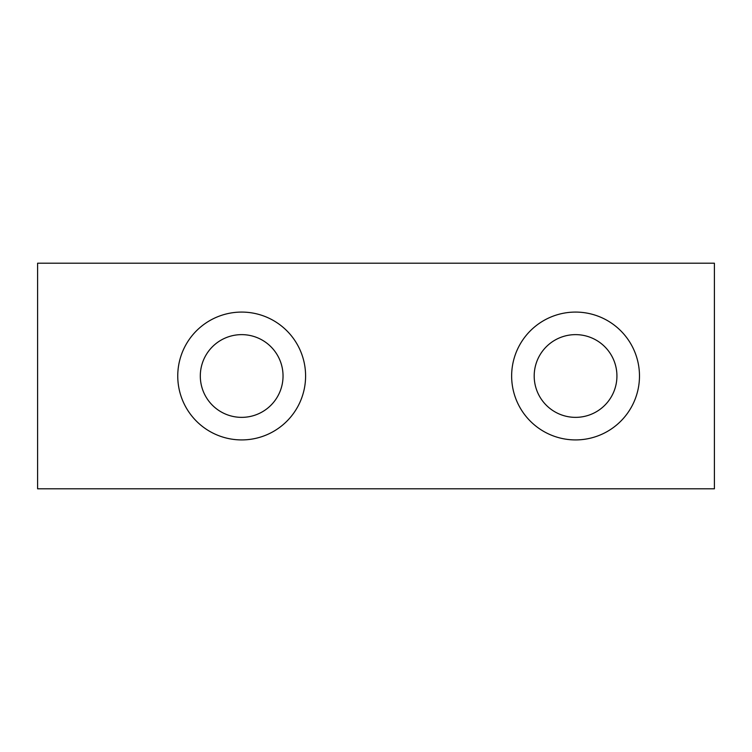 <?xml version="1.0" encoding="UTF-8"?>
<svg xmlns="http://www.w3.org/2000/svg" width="752" height="752" viewBox="0 0 752 752"><rect width="100%" height="100%" fill="white"/><g stroke="black" fill="none" stroke-linecap="round" stroke-linejoin="round"><path stroke-width="1.13" d="M714.4 263.2L37.6 263.2L37.6 488.8L714.4 488.8L714.4 263.2M575.562 439.92A63.92 63.92 0 0 0 630.919 344.04A63.92 63.92 0 0 0 520.205 344.04A63.92 63.92 0 0 0 575.562 439.92M241.674 439.92A63.92 63.92 0 0 0 297.031 344.04A63.92 63.92 0 0 0 186.317 344.04A63.92 63.92 0 0 0 241.674 439.92M575.562 417.36A41.36 41.36 0 0 0 611.385 355.32A41.36 41.36 0 0 0 539.739 355.32A41.36 41.36 0 0 0 575.562 417.36M241.674 417.36A41.36 41.36 0 0 0 277.497 355.32A41.36 41.36 0 0 0 205.851 355.32A41.36 41.36 0 0 0 241.674 417.36"/></g></svg>
